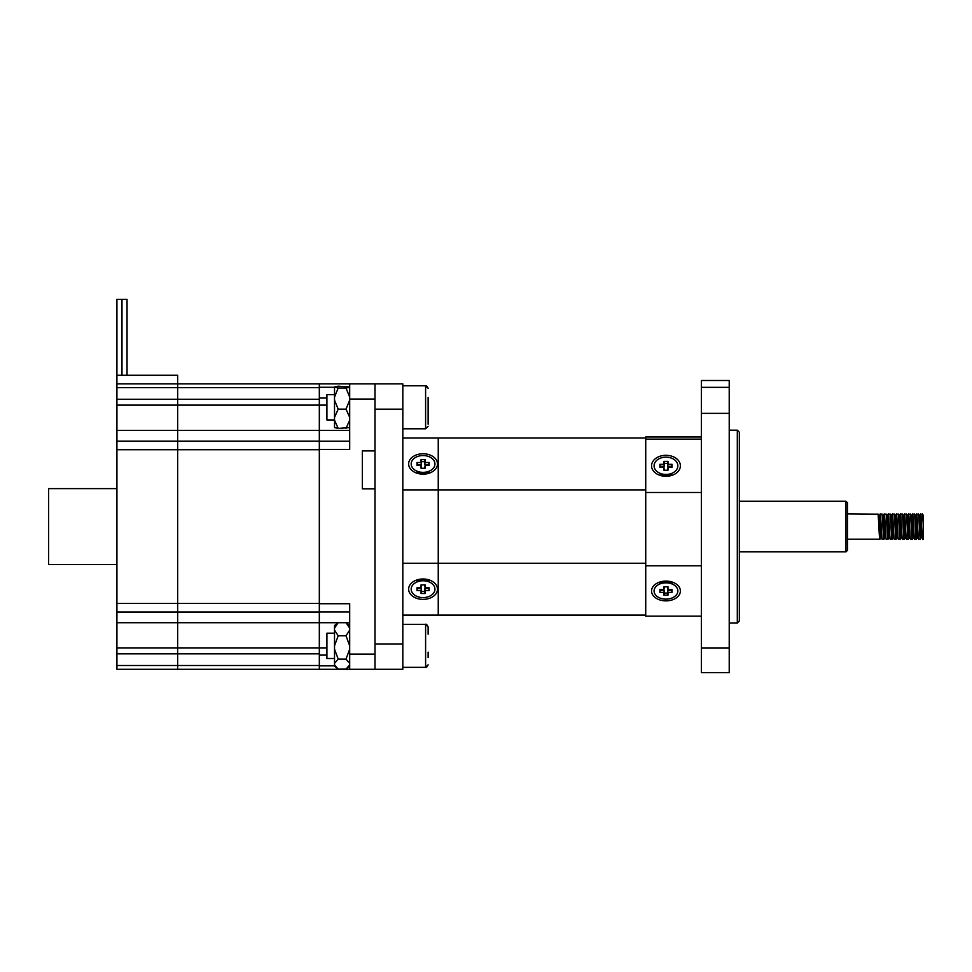 <?xml version="1.0" encoding="UTF-8"?>
<svg xmlns="http://www.w3.org/2000/svg" width="972" height="972" viewBox="0 0 972 972"><rect width="100%" height="100%" fill="white"/><g stroke="black" fill="none" stroke-linecap="round" stroke-linejoin="round"><path stroke-width="1.46" d="M428.13 652.115L428.13 657.461M334.514 658.494L326.92 658.494L326.92 633.185L334.514 633.185M374.998 383.867L402.821 383.867L374.998 383.867L374.998 399.042L349.689 399.042L349.689 383.867L374.998 383.867L177.645 383.867L177.645 441.13L116.919 441.13L116.919 430.414L177.645 430.414L177.645 622.712L116.919 622.712L116.919 612.008L177.645 612.008L177.645 669.271L116.919 669.271L116.919 653.828L177.645 653.828L177.645 669.271L319.326 669.271L319.326 648.008L319.326 653.828L177.645 653.828L177.645 648.008L116.919 648.008L116.919 653.828M116.919 383.867L177.645 383.867L177.645 375.265L116.919 375.265L116.919 387.634L177.645 387.634L177.645 399.298L116.919 399.298L116.919 405.117L177.645 405.117L177.645 430.414L349.689 430.414M116.919 430.414L116.919 405.117M116.919 399.298L116.919 387.634M116.919 648.008L116.919 622.712M116.919 441.13L116.919 612.008M116.919 564.513L48.6 564.513L48.6 488.612L116.919 488.612M665.966 476.292A14.422 10.485 180 0 1 651.544 465.807A14.422 10.485 180 0 1 665.966 455.309A14.422 10.485 180 0 1 680.388 465.807A14.422 10.485 180 0 1 665.966 476.292M659.842 473.218A6.828 4.969 0 0 0 665.966 475.976A6.828 4.969 0 0 0 672.089 473.218M665.966 600.878A14.422 9.89 0 0 1 651.75 592.653A14.422 9.89 0 0 1 661.179 581.657A14.422 9.89 0 0 1 665.966 581.086A14.422 9.89 0 0 1 670.753 581.657A14.422 9.89 0 0 1 680.181 592.653A14.422 9.89 0 0 1 665.966 600.878M662.697 581.341A6.828 4.69 180 0 0 659.393 584.184M737.311 430.171L739.34 432.188L739.34 620.938L737.311 622.967L737.311 430.171L729.219 430.171M729.219 380.489L701.383 380.489L729.219 380.489L729.219 413.379L701.383 413.379L701.383 648.081L729.219 648.081L729.219 672.648L701.383 672.648L701.383 648.081M701.383 413.379L701.383 387.354L729.219 387.354M701.383 380.489L701.383 387.354M729.219 413.379L729.219 648.081M645.724 438.008L645.724 489.888L438.25 489.888L438.25 438.008L645.724 438.008L645.724 436.975L701.383 436.975M645.724 439.113L701.383 439.113M701.383 565.813L645.724 565.813L645.724 616.151L701.383 616.151M645.724 565.813L645.724 492.488L701.383 492.488M672.539 584.184A6.828 4.69 180 0 0 669.234 581.341M326.92 398.034L319.326 398.034L319.326 405.117L177.645 405.117L177.645 399.298L319.326 399.298L319.326 622.712L177.645 622.712L177.645 648.008L319.326 648.008L319.326 622.712L319.326 648.008L326.92 648.008M177.645 383.867L177.645 387.634L319.326 387.634M319.326 441.13L177.645 441.13L177.645 612.008L319.326 612.008M337.041 668.25L334.514 666.148L334.514 664.848L338.195 669.137L346.008 669.137L349.689 664.848M349.689 663.39L346.008 659.101L338.195 659.101L334.514 663.39L334.514 664.848M346.251 622.712L349.689 625.531M338.195 622.542L334.514 628.216L334.514 625.531L337.746 622.858M349.689 645.773L346.008 635.797L338.195 635.797L334.514 645.773L334.514 649.138L338.195 659.101M346.008 635.797L349.689 630.123M349.689 628.216L346.008 622.542M334.514 628.216L334.514 630.123L338.195 635.797M346.008 659.101L349.689 649.138M334.514 663.39L334.514 649.138M334.514 645.773L334.514 630.123M428.13 424.242L428.13 397.499M645.724 615.118L438.25 615.118L438.25 489.888L402.821 489.888M645.724 489.888L645.724 563.25L402.821 563.25M349.689 399.042L349.689 449.404L319.326 449.404L319.326 603.721L349.689 603.721L349.689 654.083L374.998 654.083L374.998 488.867L362.337 488.867L362.337 450.911L374.998 450.911L374.998 399.042M349.689 622.712L319.326 622.712M319.326 655.104L326.92 655.104M374.998 654.083L374.998 669.271L319.326 669.271M349.689 654.083L349.689 669.271M349.689 383.867L319.326 383.867L319.326 398.034M326.92 405.117L319.326 405.117L319.326 430.414M654.071 465.807A11.895 8.651 180 0 1 665.966 457.156A11.895 8.651 180 0 1 677.861 465.807A11.895 8.651 180 0 1 665.966 474.458A11.895 8.651 180 0 1 654.071 465.807M671.676 467.277L671.676 466.329L667.63 466.329L667.63 463.377L664.301 463.377L664.301 466.329L660.243 466.329L660.243 467.277M667.63 470.217L667.983 467.277L667.983 470.217L663.937 470.217L663.937 467.277L664.301 470.217M663.937 467.277L659.891 467.277L659.891 464.324L663.937 464.324L663.937 461.384L667.983 461.384L667.983 464.324L672.041 464.324L672.041 467.277L667.983 467.277M660.243 466.329L659.891 464.324M664.301 466.329L663.937 464.324M664.301 463.377L663.937 461.384M667.63 463.377L667.983 461.384M667.63 466.329L667.983 464.324M671.676 466.329L672.041 464.324M667.351 474.397A5.31 3.864 180 0 1 664.569 474.397M334.514 419.94L326.92 419.94L326.92 394.644L334.514 394.644M429.442 582.082A6.828 4.836 180 0 0 423.063 578.984A14.422 10.194 0 0 1 437.485 589.178A14.422 10.194 0 0 1 423.063 599.384A14.422 10.194 0 0 1 408.641 589.178A14.422 10.194 0 0 1 423.063 578.984A6.828 4.836 180 0 0 416.684 582.082M416.684 471.043A6.828 4.836 0 0 0 423.063 474.142A14.422 10.194 180 0 1 408.641 463.948A14.422 10.194 180 0 1 423.063 453.754A14.422 10.194 180 0 1 437.485 463.948A14.422 10.194 180 0 1 423.063 474.142A6.828 4.836 0 0 0 429.442 471.043M402.821 383.867L402.821 669.271L374.998 669.271M402.821 409.163L374.998 409.163L374.998 643.962L402.821 643.962M402.821 438.008L438.25 438.008L438.25 615.118L402.821 615.118M417.753 471.469L417.753 472.356M411.18 463.948A11.895 8.408 180 0 1 423.063 455.54A11.895 8.408 180 0 1 434.958 463.948A11.895 8.408 180 0 1 423.063 472.356A11.895 8.408 180 0 1 411.18 463.948M428.786 465.381L428.786 464.555L424.74 464.555L424.74 461.688L421.398 461.688L421.398 464.555L417.353 464.555L417.353 465.381M424.74 468.237L425.092 465.381L425.092 468.237L421.046 468.237L421.046 465.381L421.398 468.237M421.046 465.381L417 465.381L417 462.514L421.046 462.514L421.046 459.647L425.092 459.647L425.092 462.514L429.138 462.514L429.138 465.381L425.092 465.381M417.353 464.555L417 462.514M421.398 464.555L421.046 462.514M421.398 461.688L421.046 459.647M424.74 461.688L425.092 459.647M424.74 464.555L425.092 462.514M428.786 464.555L429.138 462.514M425.979 472.1A5.31 3.754 180 0 1 420.159 472.1M349.689 417.389L346.008 409.151L338.195 409.151L334.514 417.389L334.514 420.171L338.195 428.397L334.514 427.607L334.514 420.171M334.514 417.389L334.514 400.124L338.195 409.151M346.008 409.151L349.689 400.124M349.689 397.074L346.008 388.047L338.195 388.047L334.514 397.074L334.514 400.124M349.689 427.607L338.195 428.397M346.008 428.397L349.689 420.171M349.689 386.978L338.195 386.188L334.514 386.978L338.195 388.047M346.008 388.047L349.689 387.245M334.514 397.074L334.514 387.245M662.236 583.236A5.31 3.645 0 0 1 669.696 583.236M660.656 583.686L660.656 582.52M662.017 583.285L664.362 582.726A4.811 3.293 0 0 1 667.557 582.726L669.915 583.285A11.895 8.165 0 0 1 677.861 590.988A11.895 8.165 0 0 1 665.966 599.141A11.895 8.165 0 0 1 654.071 590.988A11.895 8.165 0 0 1 662.017 583.285A11.895 8.165 0 0 1 669.915 583.285M664.301 586.821L663.937 589.591L663.937 586.821L667.983 586.821L667.983 589.591L667.63 586.821M660.243 589.591L660.243 590.296L664.301 590.296L664.301 593.066L667.63 593.066L667.63 590.296L671.676 590.296L671.676 589.591M667.63 593.066L667.983 595.156L663.937 595.156L664.301 593.066M664.301 590.296L663.937 592.373L659.891 592.373L659.891 589.591L663.937 589.591M663.937 595.156L663.937 592.373M660.243 590.296L659.891 592.373M667.983 589.591L672.041 589.591L672.041 592.373L667.983 592.373L667.983 595.156M671.676 590.296L672.041 592.373M667.63 590.296L667.983 592.373M425.602 667.339L428.13 664.812C426.975 667.047 426.125 667.898 425.602 667.339L402.821 667.339L425.602 667.339L425.602 624.328C426.125 623.781 426.975 624.619 428.13 626.867L428.13 634.206M127.04 299.352L127.04 375.265L127.04 299.352L121.974 299.352L121.974 375.265L121.974 299.352L121.974 375.265L121.974 299.352L116.919 299.352L116.919 375.265L121.974 375.265L121.974 299.352L121.974 375.265M420.159 581.025A5.31 3.754 0 0 1 425.979 581.025M417.753 581.657L417.753 580.782M423.063 580.77L423.063 580.77A11.895 8.408 0 0 1 434.958 589.178A11.895 8.408 0 0 1 423.063 597.598A11.895 8.408 0 0 1 411.18 589.178A11.895 8.408 0 0 1 423.063 580.77M421.398 584.889L421.046 587.756L421.046 584.889L425.092 584.889L425.092 587.756L424.74 584.889M417.353 587.756L417.353 588.57L421.398 588.57L421.398 591.438L424.74 591.438L424.74 588.57L428.786 588.57L428.786 587.756M424.74 591.438L425.092 593.479L421.046 593.479L421.398 591.438M421.398 588.57L421.046 590.612L417 590.612L417 587.756L421.046 587.756M421.046 593.479L421.046 590.612M417.353 588.57L417 590.612M425.092 587.756L429.138 587.756L429.138 590.612L425.092 590.612L425.092 593.479M428.786 588.57L429.138 590.612M424.74 588.57L425.092 590.612M847.499 502.779L847.499 550.346L845.98 551.865L845.98 501.26L847.499 502.779M847.499 513.909L877.983 514.176C878.664 516.752 879.332 543.044 880.012 538.95L880.511 533.652M882.345 538.95C881.677 543.044 880.997 516.752 880.328 514.176L882.041 514.176C882.71 516.752 883.39 543.044 884.058 538.95L884.556 533.652M880.195 513.909L878.652 517.675M918.783 538.95C918.115 543.044 917.434 516.752 916.754 514.176L918.467 514.176C919.148 516.752 919.816 543.044 920.496 538.95L920.994 533.652M922.829 538.95C922.161 543.044 921.48 516.752 920.812 514.176L922.525 514.176L923.4 526.52L923.4 539.217L922.707 539.217L921.152 535.451L919.646 516.156L918.394 513.957M920.678 513.909L920.047 519.449M916.632 513.909L915.393 515.998M914.737 538.95C914.057 543.044 913.388 516.752 912.708 514.176L914.421 514.176C915.102 516.752 915.77 543.044 916.45 538.95M912.587 513.909L911.955 519.449M910.691 538.95C910.011 543.044 909.342 516.752 908.662 514.176L910.375 514.176C911.043 516.752 911.724 543.044 912.404 538.95M908.528 513.909L907.289 515.998M906.645 538.95C905.965 543.044 905.284 516.752 904.616 514.176L906.329 514.176C906.998 516.752 907.678 543.044 908.346 538.95L906.512 539.217L905.272 537.127L903.45 516.156L902.283 514.176C902.952 516.752 903.632 543.044 904.3 538.95M904.482 513.909L903.243 515.998M902.587 538.95C901.919 543.044 901.238 516.752 900.57 514.176L902.198 513.957M900.437 513.909L899.197 515.998M898.541 538.95C897.873 543.044 897.192 516.752 896.524 514.176L898.225 514.176C898.906 516.752 899.574 543.044 900.254 538.95M896.391 513.909L895.151 515.998M894.495 538.95C893.815 543.044 893.147 516.752 892.466 514.176L894.179 514.176C894.86 516.752 895.528 543.044 896.208 538.95M892.345 513.909L891.105 515.998M890.449 538.95C889.769 543.044 889.101 516.752 888.42 514.176L890.133 514.176C890.802 516.752 891.482 543.044 892.162 538.95M888.287 513.909L887.047 515.998M886.403 538.95C885.723 543.044 885.042 516.752 884.374 514.176L886.087 514.176C886.756 516.752 887.436 543.044 888.104 538.95M884.241 513.909L883.001 515.998M910.302 513.957L911.542 516.156L913.364 537.127L914.603 539.217L916.317 539.217L917.41 537.127L918.649 539.217L920.496 538.95M906.256 513.957L907.496 516.156L909.318 537.127L910.557 539.217L912.271 539.217L913.498 537.139M898.152 513.957L899.404 516.156L901.226 537.127L902.466 539.217L904.167 539.217L905.406 537.139M894.106 513.957L895.346 516.156L897.168 537.127L898.407 539.217L900.121 539.217L901.36 537.139M890.06 513.957L891.3 516.156L893.122 537.127L894.362 539.217L896.075 539.217L897.314 537.139M886.014 513.957L887.254 516.156L889.076 537.127L890.316 539.217L892.029 539.217L893.256 537.139M881.956 513.957L883.208 516.156L885.03 537.127L886.27 539.217L887.983 539.217L889.21 537.139M877.91 513.957L879.162 516.156L880.984 537.127L882.224 539.217L884.058 538.95M847.499 539.217L879.879 539.217L881.592 533.689M923.4 526.52L923.4 516.241M922.076 533.689L920.423 539.168M917.41 537.127L915.588 516.156L914.348 513.957M319.326 449.708L116.919 449.708M319.326 603.43L116.919 603.43M319.326 665.504L116.919 665.504M319.326 387.269L334.514 387.269M349.689 441.179L319.326 441.179M319.326 611.947L349.689 611.947M334.514 665.856L319.326 665.856M425.602 428.798L428.13 426.271L425.602 428.798L402.821 428.798L425.602 428.798L425.602 385.787L428.13 388.314C426.975 386.078 426.125 385.24 425.602 385.787L402.821 385.787M402.821 624.328L425.602 624.328L428.13 626.867M737.311 622.967L729.219 622.967M349.689 666.148L347.162 668.25M116.919 375.265L116.919 299.352L116.919 375.265M739.34 501.26L845.98 501.26M739.34 551.865L845.98 551.865M919.439 515.998L920.618 513.969M911.347 515.998L912.526 513.969M909.452 537.139L908.273 539.168M885.164 537.139L883.985 539.168M923.4 515.61L922.44 513.957"/></g></svg>
